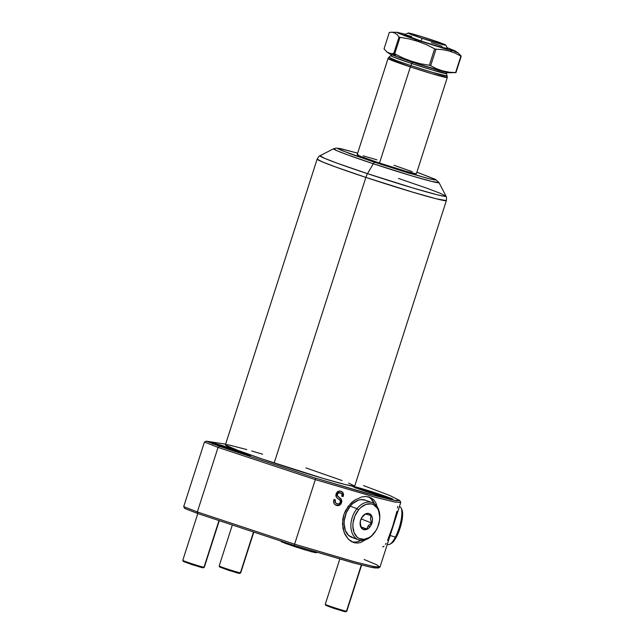 <?xml version="1.0" encoding="UTF-8"?>
<svg xmlns="http://www.w3.org/2000/svg" width="644" height="644" viewBox="0 0 644 644"><rect width="100%" height="100%" fill="white"/><g stroke="black" fill="none" stroke-linecap="round" stroke-linejoin="round"><path stroke-width="0.97" d="M377.875 493.674L390.264 498.037L392.486 499.398L367.949 492.145A21.204 0.813 -162.2 0 1 352.727 486.462A21.204 0.813 -162.2 0 1 377.875 493.674A21.204 0.813 -162.2 0 1 393.073 499.422A21.204 0.813 -162.2 0 1 367.949 492.145L355.56 487.79L353.339 486.429L377.875 493.674M235.39 449.705L247.771 454.06L250.001 455.421L225.464 448.176A21.204 0.813 -162.2 0 1 210.242 442.492A21.204 0.813 -162.2 0 1 235.39 449.705A21.204 0.813 -162.2 0 1 250.588 455.445A21.204 0.813 -162.2 0 1 225.464 448.176L213.075 443.813L210.854 442.452L235.39 449.705M369.64 497.216L365.486 496.508L361.88 496.918L354.522 500.219L348.09 506.442L343.799 514.773L342.463 523.975L344.146 532.556L348.324 539.157L351.085 541.354L354.128 542.683L357.331 543.085L360.551 542.546L365.639 539.744L360.551 542.546L357.331 543.085L353.29 542.417L348.324 539.157L344.983 534.431L342.946 528.418L342.737 519.362L343.799 514.773L345.611 510.426L351.101 503.012L354.522 500.219L361.88 496.918L365.486 496.508L368.827 496.959L371.733 498.239L374.132 500.316L375.927 503.085L377.175 506.772L375.927 503.085L374.132 500.316L369.584 497.2M351.866 541.797A24.037 16.543 109.9 0 0 361.107 540.364M387.575 540.38L392.719 526.245L396.897 511.336M385.442 544.438L386.15 543.27M382.721 546.998L384.057 546.168M447.403 48.469L440.504 47.068L420.79 40.95A22.621 0.869 17.8 0 0 447.62 48.646L445.793 45.096A19.795 0.757 -162.2 0 1 422.319 38.366L420.79 40.95L404.577 34.824A22.621 0.869 17.8 0 0 420.79 40.95L422.319 38.366A19.795 0.757 -162.2 0 1 408.127 33.005A19.795 0.757 -162.2 0 1 431.585 39.791A19.795 0.757 -162.2 0 1 445.793 45.096M416.096 173.389L416.362 173.719L415.493 173.679L406.614 171.457L379.509 163.045L410.373 66.928A2.826 0.66 -71.7 0 1 410.888 65.591L411.846 63.571A2.826 0.66 -71.7 0 1 412.635 62.396A2.826 0.66 108.3 0 0 411.846 63.571L432.237 70.003L446.807 73.617A29.471 1.127 -162.2 0 1 411.846 63.571L410.888 65.591A30.727 1.175 17.8 0 0 447.339 76.064L432.148 72.297L410.888 65.591A2.826 0.66 108.3 0 0 410.373 66.928L431.649 73.633L447.266 77.554A31.105 1.191 -162.2 0 1 410.373 66.928L379.509 163.045A31.105 1.191 17.8 0 0 416.402 173.679L447.266 77.554L446.244 72.434M416.877 172.19L434.515 179.016L434.901 179.966L427.383 178.332L374.76 162.32A5.651 1.32 108.3 0 0 373.319 163.745L411.959 175.925L431.528 181.391L438.999 182.582A55.376 2.117 -162.2 0 1 373.319 163.745L367.483 173.655A66.203 2.536 17.8 0 0 445.994 196.179L443.949 196.267L437.067 194.754L413.673 188.209L367.483 173.655A5.651 1.32 108.3 0 0 365.873 177.406L412.289 192.041L436.23 198.779L446.364 200.598A67.862 2.6 -162.2 0 1 365.873 177.406L274.167 463.02A67.862 2.6 17.8 0 0 354.659 486.212L446.364 200.598C446.606 197.756 446.485 196.283 445.994 196.179L438.999 182.582L435.634 179.499L416.885 172.181L434.281 178.895L435.642 179.942L430.949 179.217L407.572 172.705L374.76 162.32L341.256 150.334L339.807 148.539L357.653 153.175M398.475 178.436L427.511 188.434L440.238 193.289L445.994 196.179M387.173 52.204L390.916 53.613L393.75 53.452L399.038 36.974L397.026 34.535L394.716 32.997L392.164 32.248L389.33 32.409L384.041 48.888L387.173 52.204L384.041 48.888L389.33 32.409L392.164 32.248L394.716 32.997L397.026 34.535L399.038 36.974A38.769 1.481 17.8 0 0 400.013 37.328A38.769 1.481 -162.2 0 1 399.038 36.974L393.75 53.452A38.769 1.481 17.8 0 0 394.724 53.806A38.769 1.481 -162.2 0 1 393.75 53.452L390.916 53.613L386.915 52.027L390.288 54.217L411.991 62.186A48.067 11.238 -71.7 0 1 411.5 61.236L402.959 57.976L394.724 53.806L400.013 37.328L409.085 38.898L417.876 41.377A48.067 11.238 -71.7 0 1 418.898 40.661L445.648 48.96L455.276 51.19L447.105 47.648L454.97 50.844L452.499 50.763L418.898 40.661A48.067 11.238 108.3 0 0 417.876 41.377L426.417 44.637L434.652 48.807A38.769 1.481 17.8 0 0 435.964 49.21L442.589 49.628L448.949 50.965L455.067 53.09L460.887 56.117A38.769 1.481 17.8 0 0 461.225 56.165L458.101 52.864L461.225 56.165A38.769 1.481 -162.2 0 1 460.887 56.117L455.598 72.595L448.973 72.168L442.613 70.84L436.495 68.715L430.675 65.688A38.769 1.481 -162.2 0 1 429.363 65.277L420.291 63.716L411.5 61.236A48.067 11.238 108.3 0 0 411.991 62.186L447.942 72.732L447.073 71.862M447.942 72.732L455.936 72.643A38.769 1.481 -162.2 0 1 455.598 72.595A38.769 1.481 17.8 0 0 455.936 72.643L461.225 56.165L455.936 72.643L451.774 72.531M414.591 39.373A38.769 1.481 -162.2 0 1 415.903 39.775L416.426 39.839M450.534 51.254A38.769 1.481 -162.2 0 1 451.516 51.6M434.652 48.807L429.363 65.277A38.769 1.481 17.8 0 0 430.675 65.688L435.964 49.21A38.769 1.481 -162.2 0 1 434.652 48.807L426.417 44.637L417.876 41.377L409.085 38.898L400.013 37.328L394.724 53.806L402.959 57.976L411.5 61.236L420.291 63.716L429.363 65.277L434.652 48.807M418.898 40.661L398.089 33.15L397.316 32.329L405.575 34.317L396.897 32.345L404.376 35.637L418.898 40.661M390.787 32.2L397.316 32.329M378.213 567.799L374.864 567.968L370.203 567.074L355.416 563.419L294.171 545.468L197.764 513.534L184.699 508.422L183.693 506.619L197.33 511.956L218.058 447.395L204.422 442.058L206.297 441.164L225.625 444.143L206.297 441.164L219.363 446.276L315.769 478.21L294.598 544.18L355.649 562.115L373.52 566.495L380.008 567.05L400.737 502.489L394.249 501.934L376.378 497.554L315.327 479.619L218.058 447.395L197.33 511.956L294.598 544.18L315.327 479.619L218.058 447.395L204.422 442.058L183.693 506.619L204.422 442.058L206.297 441.164L219.363 446.276L315.769 478.21L367.112 493.465L391.793 499.816L396.463 500.718L399.803 500.541L389.837 495.518L363.514 485.568L389.757 495.486L399.795 500.525L394.458 500.364L377.126 496.202L315.769 478.21L315.327 479.619L377.714 497.909L395.295 502.135L400.705 502.296L399.795 500.525M337.158 503.882C335.411 503.222 334.775 501.853 335.258 499.776L335.347 502.368L336.603 503.664L338.575 503.978L340.153 502.739L340.257 500.493L336.603 497.426L335.854 495.429L337.102 492.145L340.161 491.066L342.222 491.903L343.18 493.119L343.244 496.452L341.94 496.258L341.908 494.077L339.952 492.749L337.818 493.465L337.206 495.518L341.433 499.486L341.843 501.499L340.821 504.115L338.052 505.669L335.017 504.695L333.962 503.286L333.608 501.467L333.914 499.567L335.258 499.776L333.914 499.567C333.141 502.553 334.011 504.518 336.53 505.468C338.873 506.079 340.571 505.113 341.618 502.57L340.829 498.722L337.303 495.88L337.351 494.359C337.995 492.91 339.002 492.41 340.386 492.845L340.386 492.845C341.867 493.368 342.391 494.503 341.94 496.258L343.244 496.452C343.92 493.771 343.123 492.032 340.861 491.219C338.647 490.656 337.045 491.565 336.071 493.94C335.588 496.17 336.289 497.764 338.172 498.73C339.807 499.374 340.531 500.541 340.362 502.24C339.678 503.785 338.607 504.333 337.158 503.882L336.828 503.761M305.932 467.914L342.061 480.521M348.541 483.056L354.603 486.027M354.578 486.292L345.377 484.61L323.111 478.403L262.253 459.019L238.038 450.414L226.108 445.358L225.521 444.642L226.165 444.577L229.28 445.06L246.797 449.576M251.715 450.985L262.599 454.197M357.653 153.167L341.457 148.836L336.16 148.088L333.616 148.756L320.02 155.727C319.553 155.534 318.595 156.661 317.146 159.108L225.44 444.722A67.862 2.6 17.8 0 0 274.167 463.02L365.873 177.406A67.862 2.6 -162.2 0 1 317.146 159.108L322.37 161.894L335.435 166.901L365.873 177.406A5.651 1.32 -71.7 0 1 367.483 173.655L337.142 163.182L324.407 158.255L320.02 155.727A66.203 2.536 17.8 0 0 367.483 173.655L373.319 163.745A55.376 2.117 -162.2 0 1 333.616 148.756L337.295 150.865L347.937 154.987L373.319 163.745A5.651 1.32 -71.7 0 1 374.76 162.32L350.441 153.9L338.374 148.949L337.915 148.603L338.414 148.353L340.773 148.716L357.758 153.2M394.072 165.291L412.232 171.69M391.842 54.965L390.699 55.601L392.792 56.769L411.846 63.571A29.471 1.127 -162.2 0 1 390.699 55.601L388.847 57.284A30.727 1.175 17.8 0 0 410.888 65.591L396.937 60.778L388.847 57.284L388.034 58.54L410.373 66.928A31.105 1.191 -162.2 0 1 388.034 58.54L357.17 154.665A31.105 1.191 17.8 0 0 379.509 163.045L361.34 156.653L357.476 154.954L357.211 154.624L358.08 154.665M363.055 155.816L376.893 159.817M448.369 72.708L438.741 70.478L417.658 64.038L390.248 54.193M389.99 53.871L390.844 53.903M392.792 54.305L395.754 55.046M431.383 42.584L442.09 46.288M406.646 35.146L411.669 36.475M422.319 38.366L445.769 45.152L435.054 40.958L417.312 35.307L408.296 33.214L422.319 38.366M183.693 506.619L184.699 508.422L197.764 513.534L197.33 511.956L197.764 513.534L294.171 545.468L352.904 562.751L370.719 567.187L378.1 568.097L379.871 567.187L372.409 566.261L354.313 561.761L294.598 544.18L294.171 545.468L294.598 544.18L197.33 511.956L183.693 506.619M364.15 559.499L376.692 564.788L379.88 567.187M219.363 446.276L218.058 447.395L219.363 446.276M397.493 507.923L397.646 506.417M368.159 496.79A24.037 16.543 109.9 0 1 374.333 503.793L371.467 499.341M357.903 541.588L361.34 540.244M336.844 503.769L335.105 502.272L335.017 499.68C334.534 501.757 335.162 503.125 336.901 503.777L336.723 503.721M340.604 491.122C342.866 491.927 343.654 493.666 342.97 496.347L341.674 496.154L342.97 496.347L342.914 493.014L340.966 491.243M341.296 491.372L340.861 491.219M340.386 492.845L340.129 492.749C338.752 492.314 337.746 492.813 337.102 494.262L337.053 495.783L340.829 498.722L341.344 502.457C340.298 505.009 338.607 505.975 336.273 505.363L335.935 505.25M336.079 505.307L336.53 505.468M335.878 505.226L339.299 505.121L341.191 502.867L341.167 499.382L336.965 495.413L337.939 493.03L340.596 492.926M455.598 72.595L460.887 56.117L455.067 53.09L448.949 50.965L442.589 49.628L435.964 49.21L430.675 65.688L436.495 68.715L442.613 70.84L448.973 72.168L455.598 72.595M454.358 51.448L458.101 52.864M294.002 545.412A2.351 0.547 108.3 0 0 294.115 546.45A2.351 0.547 -71.7 0 1 294.002 545.412M314.28 551.94L315.327 552.439M315.488 552.633L313.837 552.375M312.099 551.94L294.139 546.45L281.388 541.765M281.227 541.572L282.877 541.829M219.177 565.979L219.725 567.042L228.58 570.286L239.335 573.426L240.381 572.87A11.31 0.435 -162.2 0 1 228.749 569.481A11.31 0.435 -162.2 0 1 219.177 565.979A11.31 0.435 -162.2 0 1 219.499 565.955M232.331 524.981L219.169 565.955A11.31 0.435 17.8 0 0 228.54 569.417A11.31 0.435 17.8 0 0 240.381 572.87L253.503 531.992L240.381 572.87A11.31 0.435 17.8 0 0 240.711 572.87A11.31 0.435 -162.2 0 1 240.381 572.87L239.335 573.426L236.348 572.677L219.733 567.01M183.339 561.407L199.954 567.066L202.941 567.815L203.987 567.267A11.31 0.435 17.8 0 0 204.309 567.267A11.31 0.435 -162.2 0 1 203.987 567.267L218.976 520.561L203.987 567.267A11.31 0.435 17.8 0 1 192.145 563.806A11.31 0.435 17.8 0 1 182.775 560.352L183.331 561.431L192.178 564.675L202.941 567.815L203.987 567.267A11.31 0.435 -162.2 0 1 192.347 563.878A11.31 0.435 -162.2 0 1 182.775 560.369A11.31 0.435 -162.2 0 1 183.105 560.352M246.797 454.688L246.604 454.302A17.533 0.668 -162.2 0 1 227.936 448.836A17.533 0.668 -162.2 0 1 213.752 443.563A17.533 0.668 -162.2 0 1 214.243 443.579L234.529 449.568L247.095 454.318L229.554 449.367L214.243 443.579A17.533 0.668 -162.2 0 1 232.275 448.836A17.533 0.668 -162.2 0 1 247.111 454.27A17.533 0.668 -162.2 0 1 246.604 454.302L246.797 454.688M223.919 447.137L239.463 451.935L227.887 447.749L221.383 445.946L223.919 447.137L221.383 445.946L227.887 447.749L227.686 448.385L227.887 447.749L239.463 451.935L223.919 447.137M325.26 604.346L325.816 605.408L334.663 608.652L345.426 611.784L346.472 611.236A11.31 0.435 -162.2 0 1 334.832 607.847A11.31 0.435 -162.2 0 1 325.26 604.346A11.31 0.435 -162.2 0 1 325.59 604.322M389.282 498.657L389.089 498.271A17.533 0.668 -162.2 0 1 370.421 492.813A17.533 0.668 -162.2 0 1 356.237 487.532A17.533 0.668 -162.2 0 1 356.728 487.556L377.014 493.546L389.58 498.295L368.803 492.282L356.728 487.556A17.533 0.668 -162.2 0 1 374.76 492.805A17.533 0.668 -162.2 0 1 389.596 498.247A17.533 0.668 -162.2 0 1 389.089 498.271L389.282 498.657M339.782 559.105L325.26 604.322A11.31 0.435 17.8 0 0 334.63 607.783A11.31 0.435 17.8 0 0 346.472 611.236L361.324 564.957L346.472 611.236A11.31 0.435 17.8 0 0 346.802 611.236A11.31 0.435 -162.2 0 1 346.472 611.236L345.715 611.8L342.439 611.035L325.824 605.376M366.404 491.106L381.948 495.904L370.372 491.718L363.868 489.915L366.404 491.106L363.868 489.915L370.372 491.718L370.171 492.354L370.372 491.718L381.948 495.904L366.404 491.106M372.063 502.602L365.309 500.163A19.795 13.621 109.9 0 0 350.215 506.2L356.969 508.639A19.795 13.621 -70.1 0 1 372.063 502.602A19.795 13.621 -70.1 0 1 379.582 519.941A19.795 13.621 109.9 0 0 379.614 519.716A19.795 13.621 109.9 0 0 372.997 502.996A19.795 13.621 109.9 0 0 356.969 508.639L358.531 509.887A18.378 12.647 -70.1 0 1 373.407 504.646A18.378 12.647 -70.1 0 1 379.558 520.167A18.378 12.647 -70.1 0 1 375.597 531.115A18.378 12.647 -70.1 0 1 374.059 533.232L373.689 533.787A19.795 13.621 109.9 0 0 375.347 531.501L375.597 531.115M375.468 531.308A19.795 13.621 -70.1 0 1 373.689 533.787A19.795 13.621 -70.1 0 1 358.603 539.825A19.795 13.621 -70.1 0 1 356.969 508.639L350.215 506.2L346.335 512.705L344.315 520.127L344.113 523.83L345.361 530.527L348.629 535.43L353.403 537.804M361.872 517.357L365.526 514.009L370.944 515.506L370.477 518.967L371.499 522.984L361.083 518.887L371.499 522.984L368.32 525.705L369.881 526.953L368.32 525.705L366.629 528.957L361.002 526.929L366.629 528.957L361.204 527.46L360.165 522.509L361.204 527.46L366.629 528.957L368.32 525.705L371.499 522.984L370.477 518.967L370.944 515.506L365.526 514.009L362 517.156A8.485 5.836 -70.1 0 1 362.709 516.174L362.347 516.721L362.709 516.174A8.485 5.836 -70.1 0 1 371.355 515.353A8.485 5.836 -70.1 0 1 369.881 526.953A8.485 5.836 -70.1 0 1 363.015 529.368A8.485 5.836 -70.1 0 1 360.173 522.204A8.485 5.836 -70.1 0 1 362 517.156M358.531 509.887L360.817 507.488L365.929 504.381L371.097 503.89L373.456 504.671L377.263 508.108L378.567 510.644L379.727 516.866L379.541 520.304L377.666 527.203L376.048 530.39L371.773 535.639L369.27 537.499L364.029 539.326L359.135 538.456L357.058 537.032L354.023 532.475L352.864 526.261L353.049 522.823L354.925 515.924L358.531 509.887L356.969 508.639A19.795 13.621 109.9 0 0 353.524 535.703A19.795 13.621 109.9 0 0 373.689 533.787L374.059 533.232A18.378 12.647 -70.1 0 1 355.327 535.011A18.378 12.647 -70.1 0 1 358.531 509.887M362.709 516.174L360.503 520.529L360.246 525.238L361.236 527.774L362.991 529.36L366.46 529.489L368.819 528.056L370.799 525.633L372.409 520.98L372.345 517.889L370.558 514.419L368.513 513.405L366.13 513.63L362.709 516.174M365.365 500.179L361.018 499.639L358.185 500.275L352.679 503.616L350.215 506.2A19.795 13.621 109.9 0 0 351.849 537.386L358.603 539.825M387.318 544.285L388.139 544.542A19.795 5.611 -72.8 0 0 395.384 537.128L390.135 535.51L395.384 537.128L396.575 536.71A18.378 5.208 -72.8 0 0 401.912 509.702L401.132 508.052A19.795 5.611 107.2 0 1 395.384 537.128A19.795 5.611 -72.8 0 0 401.486 517.945A19.795 5.611 -72.8 0 0 399.811 506.715L399.417 506.595M399.401 506.643A19.795 5.611 107.2 0 1 401.132 508.052M391.077 543.496L395.142 539.237L397.968 533.763L400.383 527.114L402.46 517.156L402.114 510.185M395.384 537.128A19.795 5.611 107.2 0 1 389.982 544.18L391.56 543.254A18.378 5.208 -72.8 0 0 396.575 536.71L395.384 537.128M454.97 50.844L458.351 53.033M404.577 34.824L408.127 33.005M317.234 552.504L315.327 552.697L304.274 549.678L285.083 543.311L280.043 540.783M239.632 573.434L240.695 572.886L253.8 532.097M212.689 444.102L213.752 443.563M182.775 560.352L197.805 513.542M203.23 567.823L204.301 567.275L219.274 520.658M247.658 455.332L247.111 454.27M355.174 488.08L356.237 487.532M345.723 611.8L346.786 611.253L361.63 565.038M390.143 499.309L389.596 498.247M379.614 519.716L379.558 520.167"/></g></svg>

